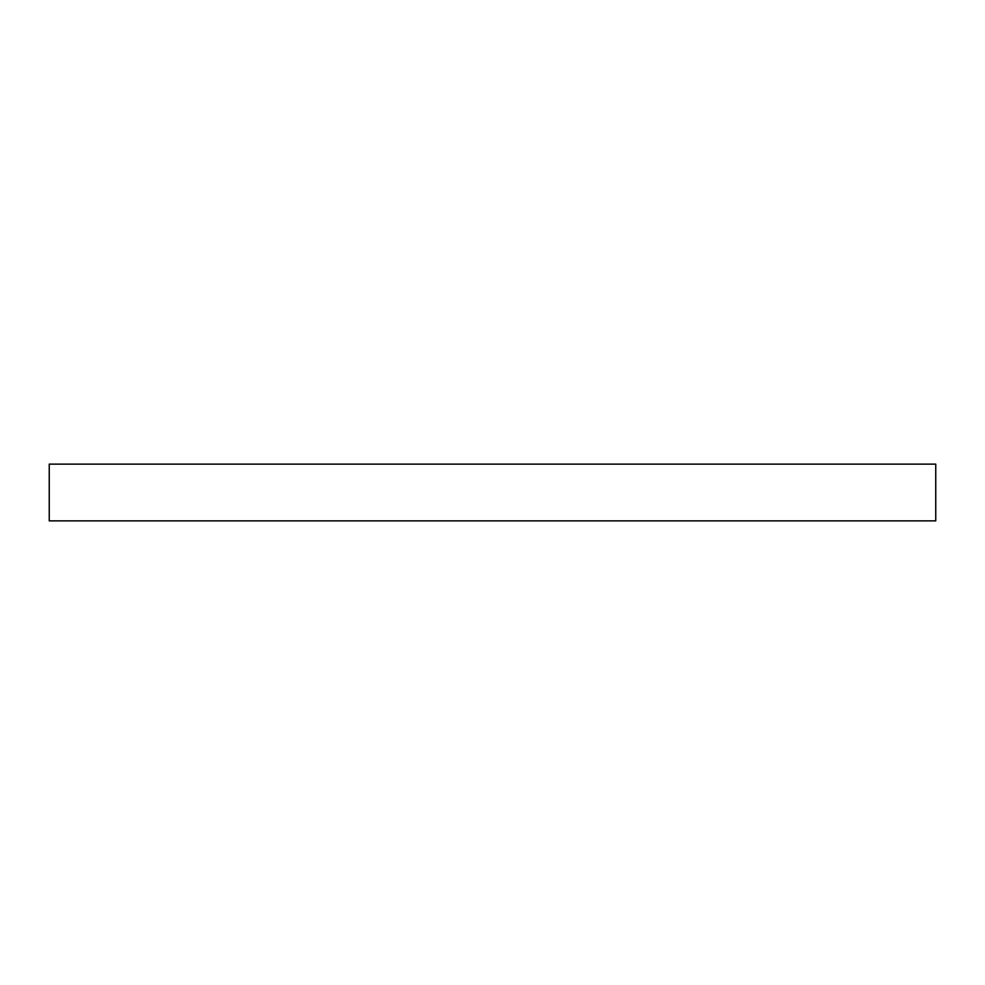 <?xml version="1.0" encoding="UTF-8"?>
<svg xmlns="http://www.w3.org/2000/svg" width="985" height="985" viewBox="0 0 985 985"><rect width="100%" height="100%" fill="white"/><g stroke="black" fill="none" stroke-linecap="round" stroke-linejoin="round"><path stroke-width="1.48" d="M935.75 464.132L935.75 520.868L49.25 520.868L49.25 464.132L935.75 464.132"/></g></svg>
